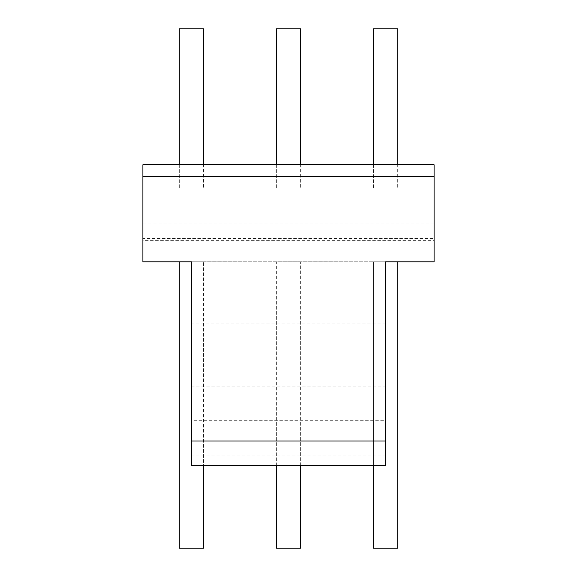 <?xml version="1.0" encoding="UTF-8"?>
<svg xmlns="http://www.w3.org/2000/svg" width="577" height="577" viewBox="0 0 577 577"><rect width="100%" height="100%" fill="white"/><g stroke="black" fill="none" stroke-linecap="round" stroke-linejoin="round"><path stroke-width="0.43" stroke-dasharray="2.88 2.16" d="M385.566 465.646L385.566 261.807L434.099 261.807L434.099 164.741L434.099 189.011L434.099 164.741L142.901 164.741L142.901 189.011L142.901 176.634L434.099 176.634M385.566 323.978L191.434 323.978L191.434 420.28L385.566 420.28M191.434 323.978L191.434 261.807L142.901 261.807L142.901 176.634M434.099 240.638L434.099 261.807L434.099 240.638L142.901 240.638M142.901 238.51L142.901 222.982L142.901 238.51L434.099 238.51L434.099 222.982L434.099 238.51M142.901 189.011L434.099 189.011L142.901 189.011M373.434 164.741L373.434 189.011L397.697 189.011L397.697 28.85L373.434 28.85L373.434 189.011L397.697 189.011L397.697 164.741M276.369 164.741L276.369 189.011L300.631 189.011L300.631 28.85L276.369 28.85L276.369 189.011L300.631 189.011L300.631 164.741M179.303 164.741L179.303 189.011L203.566 189.011L203.566 28.85L179.303 28.85L179.303 189.011L203.566 189.011L203.566 164.741M142.901 261.807L434.099 261.807L142.901 261.807M397.697 261.807L397.697 548.15L373.434 548.15L373.434 261.807L397.697 261.807L373.434 261.807L373.434 465.646M276.369 465.646L276.369 261.807L300.631 261.807L300.631 548.15L276.369 548.15L276.369 261.807L300.631 261.807L300.631 465.646M179.303 261.807L203.566 261.807L203.566 548.15L179.303 548.15L179.303 261.807L203.566 261.807L203.566 465.646M191.434 465.646L191.434 420.28M191.434 455.996L385.566 455.996M191.434 386.907L385.566 386.907M434.099 222.982L142.901 222.982"/><path stroke-width="0.87" d="M142.901 176.634L142.901 261.807L191.434 261.807L191.434 465.646L385.566 465.646L385.566 261.807L434.099 261.807L434.099 164.741L142.901 164.741L142.901 176.634L434.099 176.634M373.434 465.646L373.434 548.15L397.697 548.15L397.697 261.807M397.697 164.741L397.697 28.85L373.434 28.85L373.434 164.741M276.369 465.646L276.369 548.15L300.631 548.15L300.631 465.646M300.631 164.741L300.631 28.85L276.369 28.85L276.369 164.741M179.303 261.807L179.303 548.15L203.566 548.15L203.566 465.646M203.566 164.741L203.566 28.85L179.303 28.85L179.303 164.741M191.434 440.979L385.566 440.979"/></g></svg>
